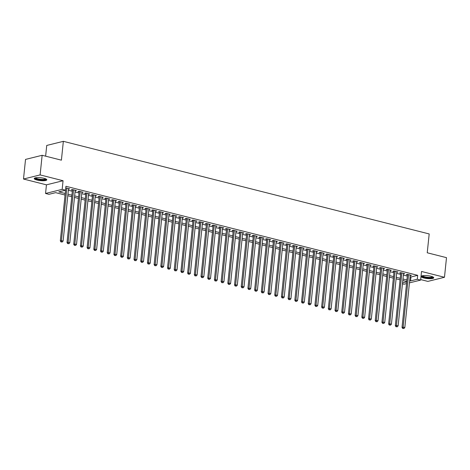 <?xml version="1.0" encoding="UTF-8"?>
<svg xmlns="http://www.w3.org/2000/svg" width="470" height="470" viewBox="0 0 470 470"><rect width="100%" height="100%" fill="white"/><g stroke="black" fill="none" stroke-linecap="round" stroke-linejoin="round"><path stroke-width="0.7" d="M37.013 180.045A6.322 1.451 -174.1 0 0 43.416 180.756A6.322 1.451 -174.1 0 0 46.806 179.828A6.322 1.451 -174.1 0 0 44.021 178.306A6.322 1.451 -174.1 0 0 37.624 177.601A6.322 1.451 -174.1 0 0 34.228 178.53A6.322 1.451 -174.1 0 0 37.013 180.045M423.952 277.999A6.322 1.451 -174.1 0 0 430.35 278.704A6.322 1.451 -174.1 0 0 433.745 277.782A6.322 1.451 -174.1 0 0 430.955 276.26A6.322 1.451 -174.1 0 0 424.557 275.549A6.322 1.451 -174.1 0 0 421.167 276.478A6.322 1.451 -174.1 0 0 423.952 277.999M65.054 195.032L55.642 192.653L48.904 194.322L45.555 193.476L62.169 189.357L65.524 190.203L58.785 191.872L65.213 193.499M46.448 184.839L63.062 180.721L40.114 174.911L42.141 155.294L25.527 159.412L23.5 179.029L46.448 184.839L45.555 193.476M45.631 156.175L46.736 145.447L63.35 141.329L429.186 233.942L427.236 252.778L446.5 257.654L444.473 277.276L421.525 271.466L420.632 280.096L409.44 282.875M420.685 279.579L427.859 281.395L444.473 277.276M406.55 283.592L404.018 284.221L402.467 283.827M40.114 174.911L23.5 179.029M68.479 189.116L69.707 188.87L65.765 187.871M75.177 190.814L76.404 190.562L72.386 189.545L71.264 189.821L72.439 190.121M81.88 192.512L83.108 192.259L79.089 191.243L77.961 191.519L79.136 191.819M88.577 194.21L89.805 193.957L85.787 192.941L84.665 193.217L85.84 193.511M95.281 195.902L96.509 195.649L92.484 194.633L91.362 194.915L92.537 195.209M101.978 197.6L103.206 197.347L99.188 196.331L98.066 196.607L99.235 196.907M108.676 199.298L109.91 199.045L105.885 198.029L104.763 198.305L105.938 198.604M115.379 200.99L116.607 200.743L112.588 199.721L111.466 200.003L112.636 200.296M122.077 202.688L123.31 202.435L119.286 201.418L118.164 201.695L119.339 201.994M128.78 204.385L130.008 204.133L125.989 203.116L124.867 203.393L126.036 203.692M135.477 206.077L136.711 205.831L132.687 204.808L131.565 205.09L132.74 205.384M142.181 207.775L143.409 207.523L139.39 206.506L138.268 206.788L139.437 207.082M148.878 209.473L150.106 209.221L146.088 208.204L144.966 208.48L146.141 208.78M155.582 211.171L156.81 210.918L152.791 209.902L151.669 210.178L152.838 210.472M162.279 212.863L163.507 212.616L159.489 211.594L158.367 211.876L159.542 212.17M168.983 214.561L170.211 214.308L166.192 213.292L165.064 213.568L166.239 213.868M175.68 216.259L176.908 216.006L172.889 214.99L171.767 215.266L172.937 215.566M182.383 217.951L183.611 217.704L179.587 216.682L178.465 216.964L179.64 217.258M189.081 219.649L190.309 219.396L186.29 218.38L185.168 218.656L186.337 218.955M195.779 221.346L197.012 221.094L192.988 220.078L191.866 220.354L193.041 220.653M202.482 223.044L203.71 222.792L199.691 221.775L198.569 222.052L199.738 222.345M209.179 224.736L210.413 224.484L206.389 223.467L205.267 223.749L206.442 224.043M215.883 226.434L217.111 226.182L213.092 225.165L211.97 225.441L213.139 225.741M222.58 228.132L223.808 227.88L219.79 226.863L218.667 227.139L219.843 227.439M229.284 229.824L230.512 229.577L226.493 228.555L225.371 228.837L226.54 229.131M235.981 231.522L237.209 231.269L233.191 230.253L232.068 230.529L233.243 230.829M242.684 233.22L243.912 232.967L239.894 231.951L238.772 232.227L239.941 232.527M249.382 234.912L250.61 234.665L246.591 233.643L245.469 233.925L246.644 234.219M256.085 236.61L257.313 236.357L253.295 235.341L252.167 235.623L253.342 235.917M262.783 238.308L264.011 238.055L259.992 237.039L258.87 237.315L260.039 237.614M269.48 240.006L270.714 239.753L266.69 238.737L265.568 239.013L266.743 239.306M276.184 241.697L277.412 241.445L273.393 240.429L272.271 240.711L273.44 241.004M282.881 243.395L284.115 243.143L280.091 242.126L278.969 242.403L280.144 242.702M289.585 245.093L290.812 244.841L286.794 243.824L285.672 244.1L286.841 244.4M296.282 246.785L297.516 246.538L293.492 245.516L292.369 245.798L293.544 246.092M302.986 248.483L304.213 248.231L300.195 247.214L299.073 247.49L300.242 247.79M309.683 250.181L310.911 249.928L306.892 248.912L305.77 249.188L306.945 249.488M316.386 251.879L317.614 251.626L313.596 250.61L312.474 250.886L313.643 251.18M323.084 253.571L324.312 253.318L320.293 252.302L319.171 252.584L320.346 252.878M329.787 255.269L331.015 255.016L326.997 254L325.869 254.276L327.044 254.576M336.485 256.967L337.713 256.714L333.694 255.698L332.572 255.974L333.747 256.273M343.188 258.659L344.416 258.412L340.392 257.39L339.27 257.672L340.445 257.965M349.886 260.357L351.113 260.104L347.095 259.088L345.973 259.364L347.142 259.663M356.583 262.054L357.817 261.802L353.793 260.785L352.67 261.062L353.845 261.361M363.287 263.746L364.514 263.5L360.496 262.477L359.374 262.759L360.543 263.053M369.984 265.444L371.218 265.192L367.193 264.175L366.071 264.457L367.246 264.751M376.687 267.142L377.915 266.889L373.897 265.873L372.775 266.149L373.944 266.449M383.385 268.84L384.619 268.587L380.594 267.571L379.472 267.847L380.647 268.141M390.088 270.532L391.316 270.279L387.298 269.263L386.176 269.545L387.345 269.839M396.786 272.23L398.014 271.977L393.995 270.961L392.873 271.237L394.048 271.537M403.489 273.928L404.717 273.675L400.698 272.659L399.576 272.935L400.745 273.235M410.069 276.771L410.95 276.995L417.689 275.326L65.929 186.279L65.524 190.203M68.356 190.268L72.315 191.272M75.059 191.966L79.019 192.97M81.757 193.663L85.716 194.662M88.46 195.356L92.42 196.36M95.157 197.053L99.117 198.058M101.861 198.751L105.821 199.75M108.558 200.449L112.518 201.448M115.262 202.141L119.221 203.146M121.959 203.839L125.919 204.844M128.662 205.537L132.616 206.536M135.36 207.229L139.32 208.234M142.063 208.927L146.017 209.931M148.761 210.625L152.721 211.623M155.458 212.322L159.418 213.321M162.162 214.014L166.121 215.019M168.859 215.712L172.819 216.717M175.563 217.41L179.522 218.409M182.26 219.102L186.22 220.107M188.964 220.8L192.923 221.805M195.661 222.498L199.621 223.497M202.364 224.19L206.324 225.195M209.062 225.888L213.022 226.893M215.765 227.586L219.719 228.584M222.463 229.284L226.422 230.282M229.16 230.976L233.12 231.98M235.864 232.674L239.823 233.678M242.561 234.371L246.521 235.37M249.264 236.063L253.224 237.068M255.962 237.761L259.922 238.766M262.665 239.459L266.625 240.458M269.363 241.157L273.323 242.156M276.066 242.849L280.026 243.854M282.764 244.547L286.724 245.552M289.467 246.245L293.427 247.243M296.165 247.937L300.124 248.941M302.868 249.635L306.822 250.639M309.565 251.333L313.525 252.331M316.263 253.025L320.223 254.029M322.966 254.722L326.926 255.727M329.664 256.42L333.624 257.419M336.367 258.118L340.327 259.117M343.065 259.81L347.024 260.815M349.768 261.508L353.728 262.513M356.466 263.206L360.425 264.205M363.169 264.898L367.129 265.903M369.866 266.596L373.826 267.6M376.57 268.294L380.524 269.292M383.267 269.986L387.227 270.99M389.971 271.683L393.925 272.688M396.668 273.381L400.628 274.38M403.366 275.079L407.326 276.078M410.187 275.62L411.414 275.373L407.396 274.351L406.274 274.633L407.449 274.926M63.062 180.721L62.169 189.357M417.689 275.326L417.284 279.25L420.632 280.096M42.141 155.294L61.406 160.17L63.35 141.329M406.762 281.536L402.802 280.537M400.064 279.844L396.104 278.839M393.361 278.146L389.401 277.141M386.663 276.448L382.703 275.449M379.96 274.756L376.006 273.752M373.262 273.058L369.303 272.054M366.565 271.36L362.605 270.362M359.861 269.663L355.902 268.664M353.164 267.971L349.204 266.966M346.461 266.273L342.501 265.268M339.763 264.575L335.803 263.576M333.06 262.883L329.1 261.878M326.362 261.185L322.402 260.18M319.659 259.487L315.699 258.488M312.961 257.795L309.002 256.79M306.258 256.097L302.304 255.093M299.56 254.399L295.601 253.4M292.857 252.701L288.903 251.703M286.159 251.009L282.2 250.005M279.462 249.312L275.502 248.307M272.759 247.614L268.799 246.615M266.061 245.922L262.101 244.917M259.358 244.224L255.398 243.219M252.66 242.526L248.701 241.527M245.957 240.828L241.997 239.829M239.259 239.136L235.3 238.131M232.556 237.438L228.596 236.434M225.859 235.74L221.899 234.742M219.155 234.048L215.201 233.044M212.458 232.35L208.498 231.346M205.76 230.653L201.8 229.654M199.057 228.961L195.097 227.956M192.359 227.263L188.4 226.258M185.656 225.565L181.696 224.566M178.958 223.867L174.999 222.868M172.255 222.175L168.295 221.17M165.558 220.477L161.598 219.472M158.854 218.779L154.894 217.78M152.157 217.087L148.197 216.083M145.453 215.389L141.494 214.385M138.756 213.691L134.796 212.693M132.052 211.999L128.099 210.995M125.355 210.302L121.395 209.297M118.657 208.604L114.698 207.605M111.954 206.906L107.994 205.907M105.257 205.214L101.297 204.209M98.553 203.516L94.593 202.511M91.856 201.818L87.896 200.819M85.152 200.126L81.192 199.121M78.455 198.428L74.495 197.424M71.751 196.73L67.792 195.732M402.561 282.899L406.732 281.865M409.664 280.696L410.545 280.919L417.284 279.25M67.95 194.192L71.91 195.197M74.654 195.89L78.613 196.895M81.351 197.588L85.311 198.587M88.055 199.28L92.014 200.285M94.752 200.978L98.712 201.983M101.455 202.676L105.415 203.675M108.153 204.374L112.113 205.372M114.856 206.066L118.816 207.07M121.554 207.763L125.513 208.768M128.257 209.461L132.211 210.46M134.955 211.153L138.914 212.158M141.652 212.851L145.612 213.856M148.356 214.549L152.315 215.548M155.053 216.241L159.013 217.246M161.756 217.939L165.716 218.944M168.454 219.637L172.414 220.636M175.157 221.335L179.117 222.334M181.855 223.027L185.814 224.031M188.558 224.725L192.518 225.729M195.256 226.422L199.215 227.421M201.959 228.114L205.919 229.119M208.657 229.812L212.616 230.817M215.36 231.51L219.314 232.509M222.057 233.208L226.017 234.207M228.755 234.9L232.715 235.905M235.458 236.598L239.418 237.603M242.156 238.296L246.116 239.295M248.859 239.988L252.819 240.993M255.557 241.686L259.516 242.69M262.26 243.384L266.22 244.382M268.958 245.076L272.917 246.08M275.661 246.774L279.621 247.778M282.358 248.471L286.318 249.47M289.062 250.169L293.016 251.168M295.759 251.861L299.719 252.866M302.463 253.559L306.416 254.564M309.16 255.257L313.12 256.256M315.858 256.949L319.817 257.954M322.561 258.647L326.521 259.651M329.259 260.345L333.218 261.344M335.962 262.043L339.922 263.041M342.659 263.735L346.619 264.739M349.363 265.433L353.322 266.437M356.06 267.13L360.02 268.129M362.764 268.822L366.723 269.827M369.461 270.52L373.421 271.525M376.164 272.218L380.118 273.217M382.862 273.91L386.822 274.915M389.56 275.608L393.519 276.613M396.263 277.306L400.223 278.305M402.96 279.004L406.92 280.002M410.95 276.995L410.545 280.919M410.351 275.103L410.292 275.649M403.648 273.405L403.595 273.951M396.95 271.707L396.892 272.259M390.253 270.015L390.194 270.561M383.549 268.317L383.491 268.863M376.852 266.619L376.793 267.166M370.149 264.921L370.096 265.474M363.451 263.229L363.392 263.776M356.748 261.532L356.695 262.078M350.05 259.834L349.991 260.386M343.347 258.142L343.294 258.688M336.649 256.444L336.59 256.99M329.946 254.746L329.893 255.298M323.248 253.048L323.19 253.6M316.545 251.356L316.492 251.902M309.848 249.658L309.789 250.204M303.15 247.96L303.091 248.513M296.447 246.268L296.388 246.815M289.749 244.57L289.69 245.117M283.046 242.873L282.993 243.425M276.348 241.18L276.289 241.727M269.645 239.483L269.592 240.029M262.947 237.785L262.889 238.331M256.244 236.087L256.191 236.639M249.547 234.395L249.488 234.941M242.843 232.697L242.79 233.243M236.146 230.999L236.087 231.551M229.448 229.307L229.389 229.854M222.745 227.609L222.686 228.156M216.047 225.911L215.988 226.464M209.344 224.219L209.285 224.766M202.646 222.522L202.588 223.068M195.943 220.824L195.89 221.37M189.246 219.126L189.187 219.678M182.542 217.434L182.489 217.98M175.845 215.736L175.786 216.282M169.141 214.038L169.088 214.59M162.444 212.346L162.385 212.892M155.74 210.648L155.688 211.195M149.043 208.95L148.984 209.497M142.345 207.252L142.287 207.805M135.642 205.56L135.583 206.107M128.945 203.863L128.886 204.409M122.241 202.165L122.188 202.717M115.544 200.473L115.485 201.019M108.84 198.775L108.787 199.321M102.143 197.077L102.084 197.629M95.439 195.385L95.387 195.931M88.742 193.687L88.683 194.233M82.038 191.989L81.986 192.536M75.341 190.291L75.282 190.844M68.638 188.599L68.585 189.146M407.502 274.38L402.02 327.437L403.143 327.155L408.571 274.65M403.201 328.389L403.871 328.559L403.201 328.389L403.143 327.155L404.817 327.578L410.245 275.073M402.02 327.437L402.755 328.501M403.871 328.559L404.817 327.578M432.952 276.959A5.47 1.257 5.9 0 1 430.22 277.864A5.47 1.257 5.9 0 1 424.486 277.253A5.47 1.257 5.9 0 1 422.107 275.837M422.548 275.737A5.064 1.163 -174.1 0 0 424.751 276.807A5.064 1.163 -174.1 0 0 432.547 276.771M421.373 276.16A6.28 1.439 -174.1 0 0 424.04 277.365A6.28 1.439 -174.1 0 0 433.604 277.429M46.019 179.005A5.47 1.257 5.9 0 1 46.013 179.164A5.47 1.257 5.9 0 1 40.22 179.775A5.47 1.257 5.9 0 1 35.15 177.936A5.47 1.257 5.9 0 1 35.168 177.889M35.608 177.783A5.064 1.163 -174.1 0 0 40.502 179.311A5.064 1.163 -174.1 0 0 45.608 178.817M34.433 178.212A6.28 1.439 -174.1 0 0 40.432 179.981A6.28 1.439 -174.1 0 0 46.671 179.475M400.804 272.682L395.323 325.739L396.445 325.463L401.868 272.953M396.504 326.691L397.173 326.862L396.504 326.691L396.445 325.463L398.119 325.886L403.542 273.375M395.323 325.739L396.051 326.803M397.173 326.862L398.119 325.886M394.101 270.99L388.62 324.041L389.742 323.765L395.17 271.255M389.8 324.993L390.47 325.164L389.8 324.993L389.742 323.765L391.416 324.188L396.845 271.683M388.62 324.041L389.354 325.105M390.47 325.164L391.416 324.188M387.403 269.292L381.922 322.344L383.044 322.068L388.467 269.563M383.103 323.301L383.773 323.472L383.103 323.301L383.044 322.068L384.719 322.49L390.141 269.986M381.922 322.344L382.656 323.413M383.773 323.472L384.719 322.49M380.7 267.595L375.219 320.652L376.341 320.37L381.769 267.865M376.405 321.603L377.075 321.774L376.405 321.603L376.341 320.37L378.015 320.798L383.444 268.288M375.219 320.652L375.953 321.715M377.075 321.774L378.015 320.798M374.003 265.897L368.521 318.954L369.643 318.678L375.066 266.167M369.702 319.906L370.372 320.076L369.702 319.906L369.643 318.678L371.318 319.101L376.74 266.596M368.521 318.954L369.255 320.017M370.372 320.076L371.318 319.101M367.299 264.205L361.818 317.256L362.94 316.98L368.368 264.475M363.005 318.214L363.674 318.378L363.005 318.214L362.94 316.98L364.614 317.403L370.043 264.898M361.818 317.256L362.552 318.319M363.674 318.378L364.614 317.403M360.602 262.507L355.12 315.564L356.242 315.282L361.665 262.777M356.301 316.516L356.971 316.686L356.301 316.516L356.242 315.282L357.917 315.705L363.345 263.2M355.12 315.564L355.855 316.627M356.971 316.686L357.917 315.705M353.904 260.809L348.417 313.866L349.539 313.59L354.968 261.079M349.604 314.818L350.273 314.988L349.604 314.818L349.539 313.59L351.219 314.013L356.642 261.502M348.417 313.866L349.151 314.929M350.273 314.988L351.219 314.013M347.201 259.117L341.719 312.168L342.841 311.892L348.27 259.387M342.9 313.12L343.57 313.29L342.9 313.12L342.841 311.892L344.516 312.315L349.944 259.81M341.719 312.168L342.454 313.231M343.57 313.29L344.516 312.315M340.503 257.419L335.016 310.476L336.138 310.194L341.567 257.689M336.203 311.428L336.873 311.598L336.203 311.428L336.138 310.194L337.818 310.617L343.241 258.112M335.016 310.476L335.75 311.539M336.873 311.598L337.818 310.617M333.8 255.721L328.319 308.778L329.441 308.496L334.869 255.991M329.499 309.73L330.169 309.9L329.499 309.73L329.441 308.496L331.115 308.925L336.544 256.414M328.319 308.778L329.053 309.842M330.169 309.9L331.115 308.925M327.102 254.029L321.615 307.08L322.743 306.804L328.166 254.293M322.802 308.032L323.472 308.203L322.802 308.032L322.743 306.804L324.418 307.227L329.84 254.722M321.615 307.08L322.349 308.144M323.472 308.203L324.418 307.227M320.399 252.331L314.918 305.382L316.04 305.106L321.468 252.601M316.099 306.34L316.768 306.505L316.099 306.34L316.04 305.106L317.714 305.529L323.143 253.025M314.918 305.382L315.652 306.452M316.768 306.505L317.714 305.529M313.702 250.633L308.22 303.69L309.342 303.409L314.765 250.904M309.401 304.642L310.071 304.813L309.401 304.642L309.342 303.409L311.017 303.837L316.439 251.327M308.22 303.69L308.949 304.754M310.071 304.813L311.017 303.837M306.998 248.936L301.517 301.993L302.639 301.716L308.067 249.206M302.698 302.944L303.367 303.115L302.698 302.944L302.639 301.716L304.313 302.139L309.742 249.629M301.517 301.993L302.251 303.056M303.367 303.115L304.313 302.139M300.301 247.243L294.819 300.295L295.941 300.019L301.364 247.514M296 301.252L296.67 301.417L296 301.252L295.941 300.019L297.616 300.442L303.038 247.937M294.819 300.295L295.554 301.358M296.67 301.417L297.616 300.442M293.597 245.546L288.116 298.603L289.238 298.321L294.666 245.816M289.303 299.555L289.972 299.725L289.303 299.555L289.238 298.321L290.912 298.744L296.341 246.239M288.116 298.603L288.85 299.666M289.972 299.725L290.912 298.744M286.9 243.848L281.418 296.905L282.541 296.629L287.963 244.118M282.599 297.857L283.269 298.027L282.599 297.857L282.541 296.629L284.215 297.052L289.643 244.541M281.418 296.905L282.153 297.968M283.269 298.027L284.215 297.052M280.196 242.156L274.715 295.207L275.837 294.931L281.266 242.426M275.902 296.159L276.572 296.329L275.902 296.159L275.837 294.931L277.512 295.354L282.94 242.849M274.715 295.207L275.449 296.27M276.572 296.329L277.512 295.354M273.499 240.458L268.017 293.515L269.14 293.233L274.562 240.728M269.198 294.467L269.868 294.637L269.198 294.467L269.14 293.233L270.814 293.656L276.243 241.151M268.017 293.515L268.752 294.578M269.868 294.637L270.814 293.656M266.801 238.76L261.314 291.817L262.436 291.535L267.865 239.03M262.501 292.769L263.171 292.939L262.501 292.769L262.436 291.535L264.117 291.964L269.539 239.453M261.314 291.817L262.049 292.88M263.171 292.939L264.117 291.964M260.098 237.062L254.617 290.119L255.739 289.843L261.167 237.332M255.797 291.071L256.467 291.241L255.797 291.071L255.739 289.843L257.413 290.266L262.842 237.761M254.617 290.119L255.351 291.183M256.467 291.241L257.413 290.266M253.4 235.37L247.913 288.421L249.041 288.145L254.464 235.64M249.1 289.379L249.77 289.543L249.1 289.379L249.041 288.145L250.716 288.568L256.138 236.063M247.913 288.421L248.648 289.491M249.77 289.543L250.716 288.568M246.697 233.672L241.216 286.729L242.338 286.447L247.766 233.942M242.397 287.681L243.066 287.851L242.397 287.681L242.338 286.447L244.012 286.876L249.441 234.366M241.216 286.729L241.95 287.793M243.066 287.851L244.012 286.876M240 231.974L234.512 285.032L235.64 284.755L241.063 232.245M235.699 285.983L236.369 286.154L235.699 285.983L235.64 284.755L237.315 285.178L242.737 232.668M234.512 285.032L235.247 286.095M236.369 286.154L237.315 285.178M233.296 230.282L227.815 283.334L228.937 283.058L234.366 230.553M228.996 284.285L229.666 284.456L228.996 284.285L228.937 283.058L230.611 283.481L236.04 230.976M227.815 283.334L228.549 284.397M229.666 284.456L230.611 283.481M226.599 228.584L221.117 281.642L222.239 281.36L227.662 228.855M222.298 282.593L222.968 282.764L222.298 282.593L222.239 281.36L223.914 281.783L229.337 229.278M221.117 281.642L221.846 282.705M222.968 282.764L223.914 281.783M219.895 226.887L214.414 279.944L215.536 279.668L220.965 227.157M215.595 280.896L216.27 281.066L215.595 280.896L215.536 279.668L217.211 280.091L222.639 227.58M214.414 279.944L215.148 281.007M216.27 281.066L217.211 280.091M213.198 225.195L207.716 278.246L208.839 277.97L214.261 225.459M208.897 279.198L209.567 279.368L208.897 279.198L208.839 277.97L210.513 278.393L215.936 225.888M207.716 278.246L208.451 279.309M209.567 279.368L210.513 278.393M206.495 223.497L201.013 276.548L202.135 276.272L207.564 223.767M202.2 277.506L202.87 277.676L202.2 277.506L202.135 276.272L203.81 276.695L209.238 224.19M201.013 276.548L201.748 277.617M202.87 277.676L203.81 276.695M199.797 221.799L194.316 274.856L195.438 274.574L200.86 222.069M195.496 275.808L196.166 275.978L195.496 275.808L195.438 274.574L197.112 275.003L202.541 222.492M194.316 274.856L195.05 275.919M196.166 275.978L197.112 275.003M193.1 220.101L187.612 273.158L188.734 272.882L194.163 220.371M188.799 274.11L189.469 274.28L188.799 274.11L188.734 272.882L190.409 273.305L195.837 220.8M187.612 273.158L188.347 274.221M189.469 274.28L190.409 273.305M186.396 218.409L180.915 271.46L182.037 271.184L187.459 218.679M182.096 272.418L182.765 272.582L182.096 272.418L182.037 271.184L183.711 271.607L189.14 219.102M180.915 271.46L181.649 272.524M182.765 272.582L183.711 271.607M179.699 216.711L174.211 269.768L175.334 269.486L180.762 216.981M175.398 270.72L176.068 270.89L175.398 270.72L175.334 269.486L177.014 269.909L182.436 217.404M174.211 269.768L174.946 270.832M176.068 270.89L177.014 269.909M172.995 215.013L167.514 268.07L168.636 267.794L174.064 215.284M168.695 269.022L169.364 269.192L168.695 269.022L168.636 267.794L170.31 268.217L175.739 215.707M167.514 268.07L168.248 269.134M169.364 269.192L170.31 268.217M166.298 213.321L160.811 266.373L161.939 266.096L167.361 213.591M161.997 267.324L162.667 267.495L161.997 267.324L161.939 266.096L163.613 266.519L169.036 214.014M160.811 266.373L161.545 267.436M162.667 267.495L163.613 266.519M159.594 211.623L154.113 264.68L155.235 264.399L160.664 211.894M155.294 265.632L155.964 265.803L155.294 265.632L155.235 264.399L156.91 264.822L162.338 212.317M154.113 264.68L154.847 265.744M155.964 265.803L156.91 264.822M152.897 209.925L147.416 262.983L148.538 262.701L153.96 210.196M148.596 263.934L149.266 264.105L148.596 263.934L148.538 262.701L150.212 263.13L155.635 210.619M147.416 262.983L148.144 264.046M149.266 264.105L150.212 263.13M146.194 208.228L140.712 261.285L141.834 261.009L147.263 208.498M141.893 262.237L142.563 262.407L141.893 262.237L141.834 261.009L143.509 261.432L148.937 208.927M140.712 261.285L141.446 262.348M142.563 262.407L143.509 261.432M139.496 206.536L134.015 259.587L135.137 259.311L140.559 206.806M135.196 260.545L135.865 260.709L135.196 260.545L135.137 259.311L136.811 259.734L142.234 207.229M134.015 259.587L134.749 260.656M135.865 260.709L136.811 259.734M132.793 204.838L127.311 257.895L128.433 257.613L133.862 205.108M128.492 258.847L129.168 259.017L128.492 258.847L128.433 257.613L130.108 258.042L135.536 205.531M127.311 257.895L128.046 258.958M129.168 259.017L130.108 258.042M126.095 203.14L120.614 256.197L121.736 255.921L127.159 203.41M121.795 257.149L122.464 257.319L121.795 257.149L121.736 255.921L123.41 256.344L128.833 203.833M120.614 256.197L121.348 257.26M122.464 257.319L123.41 256.344M119.392 201.448L113.91 254.499L115.033 254.223L120.461 201.718M115.097 255.451L115.767 255.621L115.097 255.451L115.033 254.223L116.707 254.646L122.135 202.141M113.91 254.499L114.645 255.562M115.767 255.621L116.707 254.646M112.694 199.75L107.213 252.807L108.335 252.525L113.758 200.02M108.394 253.759L109.063 253.929L108.394 253.759L108.335 252.525L110.009 252.948L115.438 200.443M107.213 252.807L107.947 253.871M109.063 253.929L110.009 252.948M105.997 198.052L100.51 251.109L101.632 250.833L107.06 198.322M101.696 252.061L102.366 252.231L101.696 252.061L101.632 250.833L103.312 251.256L108.735 198.745M100.51 251.109L101.244 252.173M102.366 252.231L103.312 251.256M99.293 196.36L93.812 249.411L94.934 249.135L100.363 196.625M94.993 250.363L95.663 250.534L94.993 250.363L94.934 249.135L96.609 249.558L102.037 197.053M93.812 249.411L94.546 250.475M95.663 250.534L96.609 249.558M92.596 194.662L87.109 247.714L88.231 247.437L93.659 194.933M88.295 248.671L88.965 248.842L88.295 248.671L88.231 247.437L89.911 247.86L95.334 195.356M87.109 247.714L87.843 248.783M88.965 248.842L89.911 247.86M85.892 192.964L80.411 246.022L81.533 245.739L86.962 193.235M81.592 246.973L82.262 247.144L81.592 246.973L81.533 245.739L83.208 246.168L88.636 193.658M80.411 246.022L81.146 247.085M82.262 247.144L83.208 246.168M79.195 191.267L73.708 244.324L74.836 244.047L80.258 191.537M74.895 245.275L75.564 245.446L74.895 245.275L74.836 244.047L76.51 244.471L81.933 191.966M73.708 244.324L74.442 245.387M75.564 245.446L76.51 244.471M72.492 189.575L67.01 242.626L68.132 242.35L73.561 189.845M68.191 243.583L68.861 243.748L68.191 243.583L68.132 242.35L69.807 242.773L75.235 190.268M67.01 242.626L67.745 243.689M68.861 243.748L69.807 242.773M65.794 187.877L60.313 240.934L61.435 240.652L66.858 188.147M61.494 241.886L62.163 242.056L61.494 241.886L61.435 240.652L63.109 241.075L68.532 188.57M60.313 240.934L61.041 241.997M62.163 242.056L63.109 241.075"/></g></svg>
